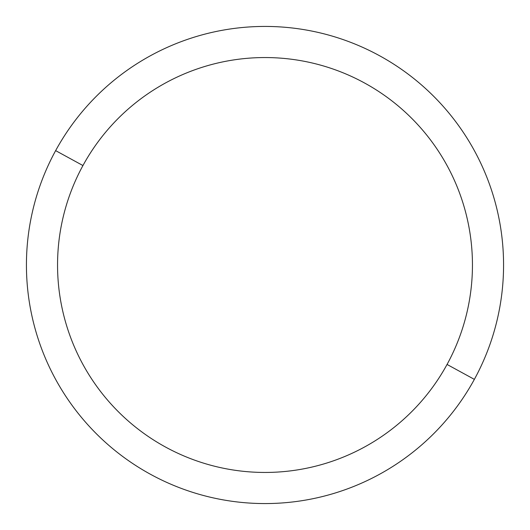 <?xml version="1.0" encoding="UTF-8"?>
<svg xmlns="http://www.w3.org/2000/svg" width="530" height="530" viewBox="0 0 530 530"><rect width="100%" height="100%" fill="white"/><g stroke="black" fill="none" stroke-linecap="round" stroke-linejoin="round"><path stroke-width="0.79" d="M474.363 379.374L447.055 364.454A207.449 207.449 0 0 0 364.454 82.945A207.449 207.449 0 0 0 82.945 165.546L55.637 150.626A238.566 238.566 0 0 1 379.374 55.637A238.566 238.566 0 0 1 474.363 379.374A238.566 238.566 0 0 1 150.626 474.363A238.566 238.566 0 0 1 55.637 150.626L82.945 165.546A207.449 207.449 0 0 0 165.546 447.055A207.449 207.449 0 0 0 447.055 364.454L474.363 379.374A238.566 238.566 0 0 0 379.374 55.637A238.566 238.566 0 0 0 55.637 150.626A238.566 238.566 0 0 0 150.626 474.363A238.566 238.566 0 0 0 474.363 379.374M447.055 364.454A207.449 207.449 0 0 1 165.546 447.055A207.449 207.449 0 0 1 82.945 165.546A207.449 207.449 0 0 1 364.454 82.945A207.449 207.449 0 0 1 447.055 364.454"/></g></svg>
